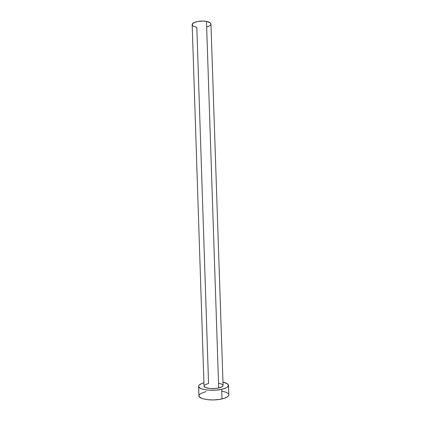 <?xml version="1.0" encoding="UTF-8"?>
<svg xmlns="http://www.w3.org/2000/svg" width="421" height="421" viewBox="0 0 421 421"><rect width="100%" height="100%" fill="white"/><g stroke="black" fill="none" stroke-linecap="round" stroke-linejoin="round"><path stroke-width="0.63" d="M218.699 387.999L206.464 21.403C200.522 20.182 191.776 22.224 192.181 24.671L193.444 22.945L197.491 21.508L202.969 21.055L206.464 21.403L218.699 387.999L215.178 388.509L209.605 388.467L205.416 387.499L204.032 386.099C203.769 388.209 212.758 389.404 218.699 387.999C221.557 387.331 223.014 386.489 223.083 385.478L222.309 386.631L218.699 387.999M198.612 386.378L198.922 395.772C198.48 399.245 212.668 401.276 222.014 398.934L221.693 389.309C212.347 391.541 198.165 389.646 198.612 386.357C198.691 384.978 200.459 383.789 203.922 382.794L201.554 383.605L199.075 385.215L198.633 386.078L198.765 386.936L200.728 388.509L204.722 389.678L210.147 390.251L216.131 390.12L221.693 389.309L222.014 398.934C226.466 397.829 228.735 396.445 228.819 394.777L228.503 385.373C228.414 386.941 226.145 388.257 221.693 389.309L225.935 387.957L227.345 387.141L228.503 385.415L227.382 383.773L222.967 382.157C226.493 382.926 228.335 383.994 228.503 385.368M218.988 383.326L221.546 384.026L222.919 384.994M204.306 385.404L205.864 384.373L208.558 383.557L196.812 27.344L193.144 26.065L192.197 24.85M206.08 391.535L200.37 393.682L198.944 395.472M198.917 395.751L199.775 397.25L202.811 398.74L207.621 399.692L213.447 399.939L219.346 399.44L224.346 398.282L227.666 396.656L228.529 395.751L228.819 394.772M228.535 393.93L226.34 392.335L222.32 391.183M210.953 24.05C210.816 22.866 209.316 21.981 206.464 21.403L210.111 22.75L210.953 24.055L223.083 385.478M210.826 24.628L209.547 25.865L207.085 26.87M204.032 386.11L192.181 24.671"/></g></svg>
